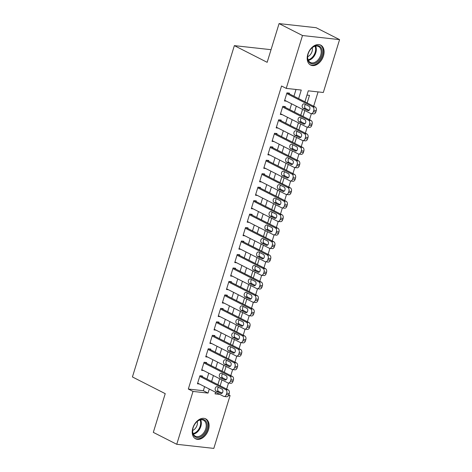 <?xml version="1.0" encoding="UTF-8"?>
<svg xmlns="http://www.w3.org/2000/svg" width="472" height="472" viewBox="0 0 472 472"><rect width="100%" height="100%" fill="white"/><g stroke="black" fill="none" stroke-linecap="round" stroke-linejoin="round"><path stroke-width="0.71" d="M192.853 427.974A11.18 7.593 -63 0 1 205.739 418.876A11.18 7.593 -63 0 1 208.482 429.703A11.18 7.593 -63 0 1 195.597 438.801A11.18 7.593 -63 0 1 192.853 427.974M307.832 54.221A11.18 7.593 -63 0 1 320.718 45.123A11.18 7.593 -63 0 1 323.462 55.95A11.18 7.593 -63 0 1 310.582 65.047A11.18 7.593 -63 0 1 307.832 54.221M228.82 394.893L230.082 395.536L213.816 448.4L176.746 444.294L153.317 432.376L165.23 393.654L132.425 376.957L234.36 45.631L267.158 62.322L279.07 23.6L316.14 27.706L339.574 39.624L323.308 92.488L308.281 90.825L304.906 101.787M226.643 389.081L228.507 383.04M230.79 375.612L232.649 369.57M234.932 362.148L236.791 356.1M239.074 348.678L240.932 342.637M243.222 335.208L245.08 329.167M247.363 321.739L249.222 315.697M251.505 308.269L253.364 302.227M255.653 294.799L257.511 288.758M259.795 281.336L261.653 275.288M263.937 267.866L265.795 261.824M268.078 254.396L269.937 248.355M272.226 240.927L274.084 234.885M276.368 227.457L278.226 221.415M280.51 213.993L282.368 207.945M284.657 200.523L286.516 194.476M288.799 187.054L290.658 181.012M292.941 173.584L294.799 167.542M297.083 160.114L298.941 154.073M301.23 146.644L303.089 140.603M305.372 133.181L307.231 127.133M309.514 119.711L311.373 113.669M313.662 106.241L318.069 91.91M202.234 376.662L202.441 375.989L199.939 375.712L197.449 383.789L199.408 384.007M206.376 363.192L206.588 362.52L204.081 362.242L201.597 370.319L203.55 370.538M210.524 349.722L210.73 349.05L208.223 348.773L205.739 356.856L207.692 357.068M214.666 336.253L214.872 335.58L212.37 335.303L209.881 343.386L211.839 343.598M218.807 322.783L219.014 322.111L216.512 321.833L214.022 329.916L215.981 330.134M222.955 309.319L223.162 308.641L220.654 308.363L218.17 316.447L220.123 316.665M227.097 295.85L227.303 295.177L224.796 294.9L222.312 302.977L224.271 303.195M231.239 282.38L231.445 281.707L228.944 281.43L226.454 289.507L228.413 289.725M235.38 268.91L235.593 268.238L233.085 267.96L230.601 276.043L232.554 276.256M239.528 255.44L239.735 254.768L237.227 254.491L234.743 262.574L236.696 262.792M243.67 241.971L243.876 241.298L241.375 241.021L238.885 249.104L240.844 249.322M247.812 228.507L248.018 227.834L245.517 227.557L243.027 235.634L244.986 235.852M251.959 215.037L252.166 214.365L249.658 214.087L247.175 222.165L249.127 222.383M256.101 201.568L256.308 200.895L253.8 200.618L251.316 208.701L253.275 208.913M260.243 188.098L260.45 187.425L257.948 187.148L255.458 195.231L257.417 195.443M264.385 174.628L264.597 173.956L262.09 173.678L259.606 181.761L261.559 181.98M268.533 161.164L268.739 160.486L266.232 160.209L263.748 168.292L265.701 168.51M272.674 147.695L272.881 147.022L270.379 146.745L267.889 154.822L269.848 155.04M276.816 134.225L277.023 133.552L274.521 133.275L272.037 141.352L273.99 141.57M280.964 120.755L281.17 120.083L278.663 119.805L276.179 127.888L278.132 128.101M285.106 107.286L285.312 106.613L282.805 106.336L280.321 114.419L282.28 114.637M307.166 102.937L309.496 95.362L306.989 95.084L304.924 101.799M303.018 116.407L304.829 110.531M298.876 129.871L300.682 124M294.734 143.34L296.54 137.47M290.593 156.81L292.398 150.94M286.445 170.28L288.256 164.409M282.303 183.75L284.109 177.873M278.161 197.219L279.967 191.343M274.014 210.683L275.825 204.813M269.872 224.153L271.677 218.282M265.73 237.622L267.535 231.752M261.588 251.092L263.394 245.222M257.441 264.562L259.246 258.685M253.299 278.026L255.104 272.155M249.157 291.495L250.962 285.625M245.009 304.965L246.821 299.095M240.867 318.435L242.673 312.564M236.726 331.904L238.531 326.028M232.584 345.374L234.389 339.498M228.436 358.838L230.242 352.967M224.294 372.308L226.1 366.437M221.173 392.686L222.383 392.816M300.764 115.256L302.57 109.386L300.782 115.262M298.446 122.862L296.64 128.732M292.475 142.196L294.286 136.32L292.493 142.202M290.156 149.801L288.351 155.672M284.191 169.129L285.997 163.259L284.209 169.141M281.873 176.734L280.061 182.611M277.725 190.204L275.919 196.075M273.583 203.674L271.778 209.544M269.441 217.144L267.636 223.014L269.423 217.132M263.47 236.472L265.282 230.601L263.488 236.484M261.152 244.077L259.346 249.953L261.134 244.071M255.187 263.411L256.992 257.541L255.204 263.417M252.868 271.017L251.057 276.887L252.85 271.011M248.72 284.486L246.915 290.357M244.579 297.956L242.773 303.826M240.437 311.426L238.631 317.296M236.289 324.889L234.484 330.766M232.147 338.359L230.342 344.23L232.13 338.353M228.005 351.829L226.2 357.699M223.864 365.298L222.052 371.169L223.846 365.287M219.716 378.768L217.911 384.639M220.153 385.777L221.958 379.907M298.634 98.595L301.266 90.052L286.238 88.388L281.554 86.004L188.322 389.046L203.349 390.71L204.6 386.651M206.937 379.051L208.742 373.181M211.084 365.588L212.89 359.711M215.226 352.118L217.031 346.241M219.368 338.648L221.173 332.778M223.51 325.178L225.321 319.308M227.657 311.709L229.463 305.838M231.799 298.239L233.605 292.369M235.941 284.775L237.746 278.899M240.089 271.306L241.894 265.435M244.23 257.836L246.036 251.965M248.372 244.366L250.178 238.496M252.514 230.897L254.325 225.026M256.662 217.427L258.467 211.556M260.804 203.963L262.609 198.087M264.945 190.493L266.751 184.623M269.093 177.024L270.898 171.153M273.235 163.554L275.04 157.683M277.377 150.084L279.182 144.214M281.518 136.62L283.33 130.744M285.666 123.151L287.472 117.274M289.808 109.681L291.613 103.81M293.95 96.211L296.027 89.474M289.248 93.816L289.454 93.143L286.952 92.866L284.463 100.949L286.421 101.167M271.046 49.69L234.36 45.631M279.07 23.6L302.499 35.524L339.574 39.624M176.746 444.294L193.007 391.43L208.04 393.093L209.285 389.034M188.322 389.046L193.007 391.43M286.238 88.388L302.499 35.524M211.621 381.441L213.432 375.564M215.769 367.971L217.574 362.095M219.911 354.502L221.716 348.631M224.052 341.032L225.858 335.161M228.2 327.562L230.006 321.692M232.342 314.092L234.147 308.222M236.484 300.629L238.289 294.752M240.626 287.159L242.437 281.288M244.773 273.689L246.579 267.819M248.915 260.219L250.72 254.349M253.057 246.75L254.862 240.879M257.205 233.28L259.01 227.41M261.346 219.816L263.152 213.94M265.488 206.347L267.294 200.476M269.63 192.877L271.441 187.006M273.778 179.407L275.583 173.537M277.919 165.938L279.725 160.067M282.061 152.474L283.873 146.597M286.209 139.004L288.014 133.128M290.351 125.534L292.156 119.664M294.493 112.065L296.298 106.194M215.556 392.226L215.049 393.872L219.834 394.403M228.625 395.377L230.082 395.536M298.428 122.856L296.623 128.726M290.138 149.789L288.333 155.66M281.855 176.729L280.049 182.599M277.707 190.198L275.902 196.069M273.565 203.662L271.76 209.538M248.703 284.474L246.897 290.351M244.561 297.944L242.755 303.815M240.419 311.414L238.614 317.284M236.277 324.883L234.466 330.754M227.988 351.817L226.182 357.693M219.698 378.756L217.893 384.627M203.349 390.71L208.04 393.093M286.746 93.539L312.706 106.755A2.867 2.035 -83.7 0 1 313.75 110.401L313.337 111.746A2.867 2.035 -83.7 0 1 311.142 113.64A2.867 2.035 -83.7 0 1 310.629 113.486L284.669 100.276M311.142 113.64L313.65 113.917A2.867 2.035 96.3 0 0 315.839 112.023L316.252 110.678A2.867 2.035 96.3 0 0 315.207 107.032L287.501 92.931M308.953 106.247A2.295 1.628 96.3 0 1 309.868 108.879A2.295 1.628 96.3 0 1 308.039 110.684A2.295 1.628 96.3 0 1 307.632 110.56L303.13 108.271A2.295 1.628 96.3 0 1 302.222 105.639A2.295 1.628 96.3 0 1 304.045 103.834A2.295 1.628 96.3 0 1 304.458 103.958L308.953 106.247M309.095 110.306L305.638 108.548A2.295 1.628 96.3 0 1 304.664 106.672A2.295 1.628 96.3 0 1 305.496 104.489M308.139 53.956A9.676 6.573 -63 0 1 311.131 48.687A9.676 6.573 -63 0 1 319.674 46.303A9.676 6.573 -63 0 1 321.662 55.454A9.676 6.573 -63 0 1 312.57 63.826A9.676 6.573 -63 0 1 307.821 55.2A9.676 6.573 -63 0 1 308.139 53.956M307.85 55.059A8.956 6.083 117 0 0 310.369 62.446A8.956 6.083 117 0 0 320.694 55.159A8.956 6.083 117 0 0 318.494 46.48A8.956 6.083 117 0 0 311.036 48.793M307.661 56.681A6.378 4.331 117 0 0 312.051 51.477A6.378 4.331 117 0 0 312.24 47.684M309.862 64.599L309.844 64.593A11.104 7.546 117 0 0 309.862 64.599A11.104 7.546 117 0 0 322.665 55.56A11.104 7.546 117 0 0 319.939 44.805A11.104 7.546 117 0 0 319.922 44.799L319.922 44.799M198.96 420.21A9.676 6.573 -63 0 1 207.173 424.558A9.676 6.573 -63 0 1 200.877 436.706A9.676 6.573 -63 0 1 192.836 428.954A9.676 6.573 -63 0 1 196.151 422.44A9.676 6.573 -63 0 1 198.96 420.21M192.865 428.812A8.956 6.083 117 0 0 195.384 436.199A8.956 6.083 117 0 0 200.34 435.857A8.956 6.083 117 0 0 206.004 427.762A8.956 6.083 117 0 0 203.509 420.233A8.956 6.083 117 0 0 198.559 420.582A8.956 6.083 117 0 0 196.057 422.546M192.682 430.434A6.378 4.331 117 0 0 193.243 430.175A6.378 4.331 117 0 0 197.255 421.443M194.883 438.358L194.865 438.346A11.104 7.546 117 0 0 194.883 438.358A11.104 7.546 117 0 0 201.019 437.927A11.104 7.546 117 0 0 208.046 427.892A11.104 7.546 117 0 0 204.954 418.558A11.104 7.546 117 0 0 204.942 418.552L204.954 418.558M282.598 107.008L308.558 120.218A2.867 2.035 -83.7 0 1 309.602 123.87L309.189 125.216A2.867 2.035 -83.7 0 1 307.001 127.11A2.867 2.035 -83.7 0 1 306.487 126.956L280.527 113.746M307.001 127.11L309.508 127.387A2.867 2.035 96.3 0 0 311.697 125.493L312.11 124.148A2.867 2.035 96.3 0 0 311.066 120.496L283.353 106.395M304.812 119.717A2.295 1.628 96.3 0 1 305.72 122.348A2.295 1.628 96.3 0 1 303.897 124.148A2.295 1.628 96.3 0 1 303.484 124.024L298.988 121.735A2.295 1.628 96.3 0 1 298.08 119.109A2.295 1.628 96.3 0 1 299.903 117.304A2.295 1.628 96.3 0 1 300.316 117.428L304.812 119.717M304.953 123.776L301.496 122.012A2.295 1.628 96.3 0 1 300.517 120.142A2.295 1.628 96.3 0 1 301.354 117.959M278.456 120.478L304.416 133.688A2.867 2.035 -83.7 0 1 305.461 137.334L305.048 138.685A2.867 2.035 -83.7 0 1 302.859 140.579A2.867 2.035 -83.7 0 1 302.346 140.426L276.385 127.216M302.859 140.579L305.36 140.857A2.867 2.035 96.3 0 0 307.549 138.963L307.968 137.612A2.867 2.035 96.3 0 0 306.918 133.965L279.212 119.864M300.67 133.187A2.295 1.628 96.3 0 1 301.578 135.812A2.295 1.628 96.3 0 1 299.755 137.618A2.295 1.628 96.3 0 1 299.342 137.494L294.847 135.204A2.295 1.628 96.3 0 1 293.932 132.573A2.295 1.628 96.3 0 1 295.761 130.773A2.295 1.628 96.3 0 1 296.168 130.897L300.67 133.187M300.806 137.24L297.348 135.482A2.295 1.628 96.3 0 1 296.375 133.611A2.295 1.628 96.3 0 1 297.212 131.422M274.315 133.948L300.275 147.158A2.867 2.035 -83.7 0 1 301.319 150.804L300.906 152.155A2.867 2.035 -83.7 0 1 298.717 154.049A2.867 2.035 -83.7 0 1 298.204 153.89L272.244 140.68M298.717 154.049L301.219 154.326A2.867 2.035 96.3 0 0 303.407 152.432L303.821 151.081A2.867 2.035 96.3 0 0 302.776 147.435L275.07 133.334M296.528 146.65A2.295 1.628 96.3 0 1 297.437 149.282A2.295 1.628 96.3 0 1 295.608 151.087A2.295 1.628 96.3 0 1 295.201 150.963L290.699 148.674A2.295 1.628 96.3 0 1 289.79 146.043A2.295 1.628 96.3 0 1 291.619 144.237A2.295 1.628 96.3 0 1 292.026 144.361L296.528 146.65M296.664 150.71L293.206 148.951A2.295 1.628 96.3 0 1 292.233 147.075A2.295 1.628 96.3 0 1 293.065 144.892M270.167 147.417L296.127 160.627A2.867 2.035 -83.7 0 1 297.177 164.274L296.758 165.619A2.867 2.035 -83.7 0 1 294.569 167.519A2.867 2.035 -83.7 0 1 294.056 167.359L268.096 154.149M294.569 167.519L297.077 167.796A2.867 2.035 96.3 0 0 299.266 165.896L299.679 164.551A2.867 2.035 96.3 0 0 298.634 160.905L270.928 146.804M292.38 160.12A2.295 1.628 96.3 0 1 293.295 162.751A2.295 1.628 96.3 0 1 291.466 164.557A2.295 1.628 96.3 0 1 291.059 164.433L286.557 162.144A2.295 1.628 96.3 0 1 285.648 159.512A2.295 1.628 96.3 0 1 287.472 157.707A2.295 1.628 96.3 0 1 287.885 157.831L292.38 160.12M292.522 164.179L289.065 162.421A2.295 1.628 96.3 0 1 288.091 160.545A2.295 1.628 96.3 0 1 288.923 158.362M266.025 160.887L291.985 174.097A2.867 2.035 -83.7 0 1 293.029 177.743L292.616 179.089A2.867 2.035 -83.7 0 1 290.428 180.982A2.867 2.035 -83.7 0 1 289.914 180.829L263.954 167.619M290.428 180.982L292.929 181.26A2.867 2.035 96.3 0 0 295.124 179.366L295.537 178.021A2.867 2.035 96.3 0 0 294.493 174.374L266.78 160.273M288.239 173.59A2.295 1.628 96.3 0 1 289.147 176.221A2.295 1.628 96.3 0 1 287.324 178.027A2.295 1.628 96.3 0 1 286.911 177.903L282.415 175.613A2.295 1.628 96.3 0 1 281.507 172.982A2.295 1.628 96.3 0 1 283.33 171.177A2.295 1.628 96.3 0 1 283.743 171.301L288.239 173.59M288.38 177.649L284.917 175.891A2.295 1.628 96.3 0 1 283.943 174.015A2.295 1.628 96.3 0 1 284.781 171.832M261.883 174.351L287.843 187.561A2.867 2.035 -83.7 0 1 288.888 191.213L288.475 192.558A2.867 2.035 -83.7 0 1 286.286 194.452A2.867 2.035 -83.7 0 1 285.772 194.299L259.812 181.089M286.286 194.452L288.787 194.73A2.867 2.035 96.3 0 0 290.976 192.836L291.395 191.49A2.867 2.035 96.3 0 0 290.345 187.838L262.638 173.743M284.097 187.059A2.295 1.628 96.3 0 1 285.005 189.691A2.295 1.628 96.3 0 1 283.182 191.49A2.295 1.628 96.3 0 1 282.769 191.367L278.273 189.077A2.295 1.628 96.3 0 1 277.359 186.452A2.295 1.628 96.3 0 1 279.188 184.646A2.295 1.628 96.3 0 1 279.595 184.77L284.097 187.059M284.232 191.119L280.775 189.355A2.295 1.628 96.3 0 1 279.802 187.484A2.295 1.628 96.3 0 1 280.639 185.301M257.741 187.821L283.696 201.031A2.867 2.035 -83.7 0 1 284.746 204.683L284.327 206.028A2.867 2.035 -83.7 0 1 282.138 207.922A2.867 2.035 -83.7 0 1 281.625 207.768L255.665 194.558M282.138 207.922L284.645 208.199A2.867 2.035 96.3 0 0 286.834 206.305L287.247 204.96A2.867 2.035 96.3 0 0 286.203 201.308L258.497 187.207M279.949 200.529A2.295 1.628 96.3 0 1 280.864 203.161A2.295 1.628 96.3 0 1 279.035 204.96A2.295 1.628 96.3 0 1 278.627 204.836L274.126 202.547A2.295 1.628 96.3 0 1 273.217 199.916A2.295 1.628 96.3 0 1 275.04 198.116A2.295 1.628 96.3 0 1 275.453 198.24L279.949 200.529M280.091 204.588L276.633 202.824A2.295 1.628 96.3 0 1 275.66 200.954A2.295 1.628 96.3 0 1 276.492 198.765M253.594 201.29L279.554 214.5A2.867 2.035 -83.7 0 1 280.598 218.147L280.185 219.498A2.867 2.035 -83.7 0 1 277.996 221.392A2.867 2.035 -83.7 0 1 277.483 221.238L251.523 208.022M277.996 221.392L280.504 221.669A2.867 2.035 96.3 0 0 282.693 219.775L283.106 218.424A2.867 2.035 96.3 0 0 282.061 214.778L254.349 200.677M275.807 213.999A2.295 1.628 96.3 0 1 276.716 216.624A2.295 1.628 96.3 0 1 274.893 218.43A2.295 1.628 96.3 0 1 274.48 218.306L269.984 216.017A2.295 1.628 96.3 0 1 269.075 213.385A2.295 1.628 96.3 0 1 270.898 211.586A2.295 1.628 96.3 0 1 271.312 211.71L275.807 213.999M275.949 218.052L272.491 216.294A2.295 1.628 96.3 0 1 271.512 214.424A2.295 1.628 96.3 0 1 272.35 212.235M249.452 214.76L275.412 227.97A2.867 2.035 -83.7 0 1 276.456 231.616L276.043 232.962A2.867 2.035 -83.7 0 1 273.854 234.861A2.867 2.035 -83.7 0 1 273.341 234.702L247.381 221.492M273.854 234.861L276.356 235.139A2.867 2.035 96.3 0 0 278.545 233.239L278.964 231.894A2.867 2.035 96.3 0 0 277.914 228.247L250.207 214.146M271.665 227.463A2.295 1.628 96.3 0 1 272.574 230.094A2.295 1.628 96.3 0 1 270.751 231.899A2.295 1.628 96.3 0 1 270.338 231.776L265.842 229.486A2.295 1.628 96.3 0 1 264.928 226.855A2.295 1.628 96.3 0 1 266.757 225.05A2.295 1.628 96.3 0 1 267.164 225.173L271.665 227.463M271.801 231.522L268.344 229.764A2.295 1.628 96.3 0 1 267.37 227.887A2.295 1.628 96.3 0 1 268.208 225.704M245.31 228.23L271.27 241.44A2.867 2.035 -83.7 0 1 272.315 245.086L271.901 246.431A2.867 2.035 -83.7 0 1 269.707 248.325A2.867 2.035 -83.7 0 1 269.193 248.172L243.239 234.962M269.707 248.325L272.214 248.602A2.867 2.035 96.3 0 0 274.403 246.708L274.816 245.363A2.867 2.035 96.3 0 0 273.772 241.717L246.065 227.616M267.524 240.932A2.295 1.628 96.3 0 1 268.432 243.564A2.295 1.628 96.3 0 1 266.603 245.369A2.295 1.628 96.3 0 1 266.196 245.245L261.695 242.956A2.295 1.628 96.3 0 1 260.786 240.325A2.295 1.628 96.3 0 1 262.615 238.519A2.295 1.628 96.3 0 1 263.022 238.643L267.524 240.932M267.659 244.992L264.202 243.233A2.295 1.628 96.3 0 1 263.228 241.357A2.295 1.628 96.3 0 1 264.06 239.174M241.162 241.693L267.123 254.909A2.867 2.035 -83.7 0 1 268.173 258.556L267.754 259.901A2.867 2.035 -83.7 0 1 265.565 261.795A2.867 2.035 -83.7 0 1 265.052 261.641L239.092 248.431M265.565 261.795L268.072 262.072A2.867 2.035 96.3 0 0 270.261 260.178L270.674 258.833A2.867 2.035 96.3 0 0 269.63 255.187L241.924 241.086M263.376 254.402A2.295 1.628 96.3 0 1 264.29 257.033A2.295 1.628 96.3 0 1 262.462 258.839A2.295 1.628 96.3 0 1 262.054 258.715L257.553 256.426A2.295 1.628 96.3 0 1 256.644 253.794A2.295 1.628 96.3 0 1 258.467 251.989A2.295 1.628 96.3 0 1 258.88 252.113L263.376 254.402M263.518 258.461L260.06 256.703A2.295 1.628 96.3 0 1 259.081 254.827A2.295 1.628 96.3 0 1 259.919 252.644M237.021 255.163L262.981 268.373A2.867 2.035 -83.7 0 1 264.025 272.025L263.612 273.371A2.867 2.035 -83.7 0 1 261.423 275.264A2.867 2.035 -83.7 0 1 260.91 275.111L234.95 261.901M261.423 275.264L263.925 275.542A2.867 2.035 96.3 0 0 266.12 273.648L266.532 272.303A2.867 2.035 96.3 0 0 265.488 268.651L237.776 254.55M259.234 267.872A2.295 1.628 96.3 0 1 260.143 270.503A2.295 1.628 96.3 0 1 258.32 272.303A2.295 1.628 96.3 0 1 257.907 272.179L253.411 269.89A2.295 1.628 96.3 0 1 252.502 267.264A2.295 1.628 96.3 0 1 254.325 265.459A2.295 1.628 96.3 0 1 254.738 265.583L259.234 267.872M259.376 271.931L255.912 270.167A2.295 1.628 96.3 0 1 254.939 268.297A2.295 1.628 96.3 0 1 255.777 266.114M232.879 268.633L258.839 281.843A2.867 2.035 -83.7 0 1 259.883 285.489L259.47 286.84A2.867 2.035 -83.7 0 1 257.281 288.734A2.867 2.035 -83.7 0 1 256.768 288.581L230.808 275.371M257.281 288.734L259.783 289.012A2.867 2.035 96.3 0 0 261.972 287.118L262.391 285.767A2.867 2.035 96.3 0 0 261.34 282.12L233.634 268.019M255.092 281.341A2.295 1.628 96.3 0 1 256.001 283.967A2.295 1.628 96.3 0 1 254.178 285.772A2.295 1.628 96.3 0 1 253.765 285.648L249.269 283.359A2.295 1.628 96.3 0 1 248.355 280.728A2.295 1.628 96.3 0 1 250.184 278.928A2.295 1.628 96.3 0 1 250.591 279.052L255.092 281.341M255.228 285.395L251.771 283.637A2.295 1.628 96.3 0 1 250.797 281.766A2.295 1.628 96.3 0 1 251.635 279.577M228.737 282.103L254.691 295.313A2.867 2.035 -83.7 0 1 255.741 298.959L255.322 300.31A2.867 2.035 -83.7 0 1 253.134 302.204A2.867 2.035 -83.7 0 1 252.62 302.045L226.66 288.834M253.134 302.204L255.641 302.481A2.867 2.035 96.3 0 0 257.83 300.587L258.243 299.236A2.867 2.035 96.3 0 0 257.199 295.59L229.492 281.489M250.945 294.811A2.295 1.628 96.3 0 1 251.859 297.437A2.295 1.628 96.3 0 1 250.03 299.242A2.295 1.628 96.3 0 1 249.623 299.118L245.121 296.829A2.295 1.628 96.3 0 1 244.213 294.198A2.295 1.628 96.3 0 1 246.036 292.392A2.295 1.628 96.3 0 1 246.449 292.516L250.945 294.811M251.086 298.864L247.629 297.106A2.295 1.628 96.3 0 1 246.655 295.23A2.295 1.628 96.3 0 1 247.487 293.047M224.589 295.572L250.549 308.782A2.867 2.035 -83.7 0 1 251.594 312.429L251.181 313.774A2.867 2.035 -83.7 0 1 248.992 315.674A2.867 2.035 -83.7 0 1 248.478 315.514L222.518 302.304M248.992 315.674L251.499 315.951A2.867 2.035 96.3 0 0 253.688 314.051L254.101 312.706A2.867 2.035 96.3 0 0 253.057 309.06L225.345 294.959M246.803 308.275A2.295 1.628 96.3 0 1 247.712 310.906A2.295 1.628 96.3 0 1 245.888 312.712A2.295 1.628 96.3 0 1 245.475 312.588L240.98 310.299A2.295 1.628 96.3 0 1 240.071 307.667A2.295 1.628 96.3 0 1 241.894 305.862A2.295 1.628 96.3 0 1 242.307 305.986L246.803 308.275M246.945 312.334L243.487 310.576A2.295 1.628 96.3 0 1 242.508 308.7A2.295 1.628 96.3 0 1 243.345 306.517M220.448 309.042L246.408 322.252A2.867 2.035 -83.7 0 1 247.452 325.898L247.039 327.243A2.867 2.035 -83.7 0 1 244.85 329.137A2.867 2.035 -83.7 0 1 244.337 328.984L218.377 315.774M244.85 329.137L247.352 329.415A2.867 2.035 96.3 0 0 249.54 327.521L249.959 326.176A2.867 2.035 96.3 0 0 248.909 322.529L221.203 308.428M242.661 321.745A2.295 1.628 96.3 0 1 243.57 324.376A2.295 1.628 96.3 0 1 241.747 326.181A2.295 1.628 96.3 0 1 241.334 326.058L236.838 323.768A2.295 1.628 96.3 0 1 235.923 321.137A2.295 1.628 96.3 0 1 237.752 319.332A2.295 1.628 96.3 0 1 238.159 319.456L242.661 321.745M242.797 325.804L239.339 324.046A2.295 1.628 96.3 0 1 238.366 322.169A2.295 1.628 96.3 0 1 239.204 319.986M216.306 322.506L242.266 335.722A2.867 2.035 -83.7 0 1 243.31 339.368L242.897 340.713A2.867 2.035 -83.7 0 1 240.702 342.607A2.867 2.035 -83.7 0 1 240.189 342.454L214.235 329.244M240.702 342.607L243.21 342.884A2.867 2.035 96.3 0 0 245.399 340.99L245.812 339.645A2.867 2.035 96.3 0 0 244.767 335.999L217.061 321.898M238.519 335.214A2.295 1.628 96.3 0 1 239.428 337.846A2.295 1.628 96.3 0 1 237.599 339.645A2.295 1.628 96.3 0 1 237.192 339.521L232.69 337.232A2.295 1.628 96.3 0 1 231.781 334.607A2.295 1.628 96.3 0 1 233.61 332.801A2.295 1.628 96.3 0 1 234.018 332.925L238.519 335.214M238.655 339.274L235.198 337.509A2.295 1.628 96.3 0 1 234.224 335.639A2.295 1.628 96.3 0 1 235.056 333.456M212.158 335.976L238.118 349.186A2.867 2.035 -83.7 0 1 239.168 352.838L238.749 354.183A2.867 2.035 -83.7 0 1 236.56 356.077A2.867 2.035 -83.7 0 1 236.047 355.923L210.087 342.713M236.56 356.077L239.068 356.354A2.867 2.035 96.3 0 0 241.257 354.46L241.67 353.115A2.867 2.035 96.3 0 0 240.626 349.463L212.919 335.362M234.372 348.684A2.295 1.628 96.3 0 1 235.286 351.315A2.295 1.628 96.3 0 1 233.457 353.115A2.295 1.628 96.3 0 1 233.05 352.991L228.548 350.702A2.295 1.628 96.3 0 1 227.64 348.07A2.295 1.628 96.3 0 1 229.463 346.271A2.295 1.628 96.3 0 1 229.876 346.395L234.372 348.684M234.513 352.743L231.056 350.979A2.295 1.628 96.3 0 1 230.076 349.109A2.295 1.628 96.3 0 1 230.914 346.92M208.016 349.445L233.976 362.655A2.867 2.035 -83.7 0 1 235.021 366.301L234.608 367.653A2.867 2.035 -83.7 0 1 232.419 369.546A2.867 2.035 -83.7 0 1 231.905 369.393L205.945 356.177M232.419 369.546L234.92 369.824A2.867 2.035 96.3 0 0 237.115 367.93L237.528 366.579A2.867 2.035 96.3 0 0 236.484 362.933L208.772 348.832M230.23 362.154A2.295 1.628 96.3 0 1 231.138 364.779A2.295 1.628 96.3 0 1 229.315 366.585A2.295 1.628 96.3 0 1 228.902 366.461L224.406 364.172A2.295 1.628 96.3 0 1 223.498 361.54A2.295 1.628 96.3 0 1 225.321 359.741A2.295 1.628 96.3 0 1 225.734 359.865L230.23 362.154M230.371 366.207L226.908 364.449A2.295 1.628 96.3 0 1 225.935 362.579A2.295 1.628 96.3 0 1 226.772 360.39M203.874 362.915L229.834 376.125A2.867 2.035 -83.7 0 1 230.879 379.771L230.466 381.116A2.867 2.035 -83.7 0 1 228.277 383.016A2.867 2.035 -83.7 0 1 227.764 382.857L201.804 369.647M228.277 383.016L230.778 383.293A2.867 2.035 96.3 0 0 232.967 381.394L233.386 380.048A2.867 2.035 96.3 0 0 232.336 376.402L204.63 362.301M226.088 375.618A2.295 1.628 96.3 0 1 226.997 378.249A2.295 1.628 96.3 0 1 225.173 380.054A2.295 1.628 96.3 0 1 224.76 379.93L220.265 377.641A2.295 1.628 96.3 0 1 219.35 375.01A2.295 1.628 96.3 0 1 221.179 373.204A2.295 1.628 96.3 0 1 221.586 373.328L226.088 375.618M226.224 379.677L222.766 377.919A2.295 1.628 96.3 0 1 221.793 376.042A2.295 1.628 96.3 0 1 222.631 373.859M199.733 376.385L225.687 389.595A2.867 2.035 -83.7 0 1 226.737 393.241L226.318 394.586A2.867 2.035 -83.7 0 1 224.129 396.48A2.867 2.035 -83.7 0 1 223.616 396.327L197.656 383.116M224.129 396.48L226.637 396.757A2.867 2.035 96.3 0 0 228.826 394.863L229.239 393.518A2.867 2.035 96.3 0 0 228.194 389.872L200.488 375.771M221.94 389.087A2.295 1.628 96.3 0 1 222.855 391.719A2.295 1.628 96.3 0 1 221.026 393.524A2.295 1.628 96.3 0 1 220.619 393.4L216.117 391.111A2.295 1.628 96.3 0 1 215.208 388.48A2.295 1.628 96.3 0 1 217.031 386.674A2.295 1.628 96.3 0 1 217.445 386.798L221.94 389.087M222.082 393.147L218.624 391.388A2.295 1.628 96.3 0 1 217.651 389.512A2.295 1.628 96.3 0 1 218.483 387.329M315.207 107.032L312.706 106.755M316.252 110.678L313.75 110.401M315.839 112.023L313.337 111.746M307.632 110.56L308.47 110.649M303.13 108.271L305.638 108.548M315.615 46.091A8.956 6.083 -63 0 1 315.809 52.675A8.956 6.083 -63 0 1 308.363 60.351M308.122 59.802A8.661 5.888 117 0 0 315.143 52.416A8.661 5.888 117 0 0 315.036 46.221M200.635 419.85A8.956 6.083 -63 0 1 195.455 433.373A8.956 6.083 -63 0 1 193.378 434.104M193.142 433.561A8.661 5.888 117 0 0 194.96 432.883A8.661 5.888 117 0 0 200.057 419.98M311.066 120.496L308.558 120.218M312.11 124.148L309.602 123.87M311.697 125.493L309.189 125.216M303.484 124.024L304.328 124.118M298.988 121.735L301.496 122.012M306.918 133.965L304.416 133.688M307.968 137.612L305.461 137.334M307.549 138.963L305.048 138.685M299.342 137.494L300.18 137.588M294.847 135.204L297.348 135.482M302.776 147.435L300.275 147.158M303.821 151.081L301.319 150.804M303.407 152.432L300.906 152.155M295.201 150.963L296.038 151.058M290.699 148.674L293.206 148.951M298.634 160.905L296.127 160.627M299.679 164.551L297.177 164.274M299.266 165.896L296.758 165.619M291.059 164.433L291.897 164.527M286.557 162.144L289.065 162.421M294.493 174.374L291.985 174.097M295.537 178.021L293.029 177.743M295.124 179.366L292.616 179.089M286.911 177.903L287.749 177.991M282.415 175.613L284.917 175.891M290.345 187.838L287.843 187.561M291.395 191.49L288.888 191.213M290.976 192.836L288.475 192.558M282.769 191.367L283.607 191.461M278.273 189.077L280.775 189.355M286.203 201.308L283.696 201.031M287.247 204.96L284.746 204.683M286.834 206.305L284.327 206.028M278.627 204.836L279.465 204.931M274.126 202.547L276.633 202.824M282.061 214.778L279.554 214.5M283.106 218.424L280.598 218.147M282.693 219.775L280.185 219.498M274.48 218.306L275.323 218.4M269.984 216.017L272.491 216.294M277.914 228.247L275.412 227.97M278.964 231.894L276.456 231.616M278.545 233.239L276.043 232.962M270.338 231.776L271.176 231.87M265.842 229.486L268.344 229.764M273.772 241.717L271.27 241.44M274.816 245.363L272.315 245.086M274.403 246.708L271.901 246.431M266.196 245.245L267.034 245.334M261.695 242.956L264.202 243.233M269.63 255.187L267.123 254.909M270.674 258.833L268.173 258.556M270.261 260.178L267.754 259.901M262.054 258.715L262.892 258.803M257.553 256.426L260.06 256.703M265.488 268.651L262.981 268.373M266.532 272.303L264.025 272.025M266.12 273.648L263.612 273.371M257.907 272.179L258.745 272.273M253.411 269.89L255.912 270.167M261.34 282.12L258.839 281.843M262.391 285.767L259.883 285.489M261.972 287.118L259.47 286.84M253.765 285.648L254.603 285.743M249.269 283.359L251.771 283.637M257.199 295.59L254.691 295.313M258.243 299.236L255.741 298.959M257.83 300.587L255.322 300.31M249.623 299.118L250.461 299.213M245.121 296.829L247.629 297.106M253.057 309.06L250.549 308.782M254.101 312.706L251.594 312.429M253.688 314.051L251.181 313.774M245.475 312.588L246.319 312.682M240.98 310.299L243.487 310.576M248.909 322.529L246.408 322.252M249.959 326.176L247.452 325.898M249.54 327.521L247.039 327.243M241.334 326.058L242.171 326.146M236.838 323.768L239.339 324.046M244.767 335.999L242.266 335.722M245.812 339.645L243.31 339.368M245.399 340.99L242.897 340.713M237.192 339.521L238.03 339.616M232.69 337.232L235.198 337.509M240.626 349.463L238.118 349.186M241.67 353.115L239.168 352.838M241.257 354.46L238.749 354.183M233.05 352.991L233.888 353.086M228.548 350.702L231.056 350.979M236.484 362.933L233.976 362.655M237.528 366.579L235.021 366.301M237.115 367.93L234.608 367.653M228.902 366.461L229.74 366.555M224.406 364.172L226.908 364.449M232.336 376.402L229.834 376.125M233.386 380.048L230.879 379.771M232.967 381.394L230.466 381.116M224.76 379.93L225.598 380.025M220.265 377.641L222.766 377.919M228.194 389.872L225.687 389.595M229.239 393.518L226.737 393.241M228.826 394.863L226.318 394.586M220.619 393.4L221.457 393.489M216.117 391.111L218.624 391.388"/></g></svg>

